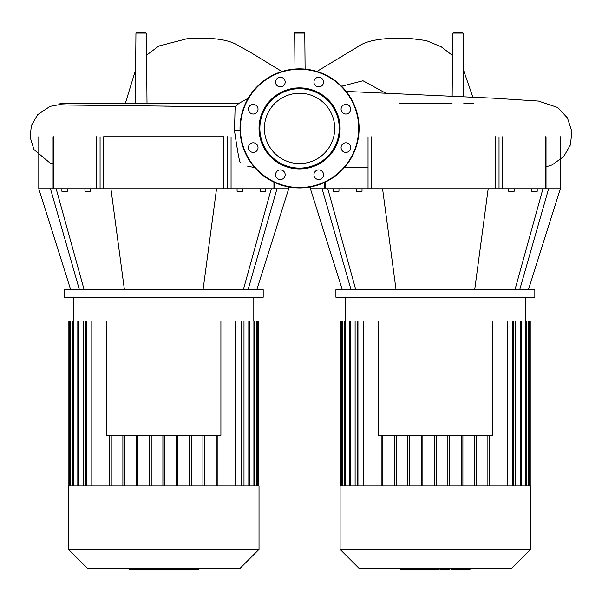 <?xml version="1.0" encoding="UTF-8"?>
<svg xmlns="http://www.w3.org/2000/svg" width="602" height="602" viewBox="0 0 602 602"><rect width="100%" height="100%" fill="white"/><g stroke="black" fill="none" stroke-linecap="round" stroke-linejoin="round"><path stroke-width="0.9" d="M378.199 435.314L492.541 435.314L492.541 320.979L378.199 320.979L378.199 435.314M435.374 485.964L340.092 485.964L340.092 549.4L530.655 549.4L530.655 485.964L435.374 485.964M340.092 549.4L359.146 568.454L511.595 568.454L530.655 549.4M513.626 485.964L513.626 320.979L507.298 320.979L507.298 485.964M530.234 485.964L530.234 320.979L515.628 320.979L515.628 485.964M474.557 485.964L474.557 435.314M462.885 485.964L462.885 435.314M461.215 485.964L461.215 435.314M449.543 485.964L449.543 435.314M447.873 485.964L447.873 435.314M436.209 485.964L436.209 435.314M434.531 485.964L434.531 435.314M422.867 485.964L422.867 435.314M421.197 485.964L421.197 435.314M409.526 485.964L409.526 435.314M407.855 485.964L407.855 435.314M396.191 485.964L396.191 435.314M394.513 485.964L394.513 435.314M382.849 485.964L382.849 435.314M355.112 485.964L355.112 320.979L349.446 320.979L349.446 485.964M363.442 485.964L363.442 320.979L357.114 320.979L357.114 485.964M381.179 485.964L381.179 435.314M476.227 485.964L476.227 435.314M341.342 485.964L341.342 320.979L349.446 320.979M341.342 320.979L340.506 320.979L340.506 485.964M487.891 485.964L487.891 435.314M489.561 485.964L489.561 435.314M469.5 569.71L451.116 569.71L451.116 568.454M468.702 569.71L468.702 568.454M449.867 568.454L449.867 569.71L440.009 569.71L440.009 568.454M444.585 569.71L444.585 568.454M432.529 568.454L432.529 569.71L438.933 569.71L438.933 568.454M432.529 569.71L400.766 569.71L400.766 568.454M406.207 569.71L406.207 568.454M407.08 569.71L407.08 568.454M413.92 569.71L413.92 568.454M418.044 569.71L418.044 568.454M419.85 569.71L419.85 568.454M425.132 569.71L425.132 568.454M106.569 435.314L220.904 435.314L220.904 320.979L106.569 320.979L106.569 435.314M135.33 103.198L135.939 33.118L136.774 32.29L145.564 32.29L146.399 33.118L135.939 33.118M147.008 103.198L146.399 33.118M304.785 33.118L294.325 33.118L295.161 32.29L303.95 32.29L304.785 33.118L305.101 69.117M452.155 96.215L452.704 33.118L453.539 32.29L462.336 32.29L463.171 33.118L452.704 33.118M463.721 96.749L463.171 33.118M239.129 103.198L235.081 106.87L67.913 105.026L60.019 104.665L60.019 103.198L238.986 103.303L248.19 98.276M240.416 162.412C239.588 162.781 237.624 152.208 234.502 130.702L235.104 106.863L163.752 106.125M399.036 103.198L452.094 103.198M463.781 103.198L473.819 103.198M435.374 289.72L534.832 289.72L534.41 289.299L336.33 289.299L335.908 289.72L435.374 289.72M335.908 297.237L336.33 297.659L534.41 297.659L534.832 297.237L335.908 297.237L335.908 289.72M531.784 188.795L531.784 191.301L537.217 191.301L537.217 188.795M508.72 188.795L508.72 191.301L514.153 191.301L514.153 188.795M333.523 188.795L333.523 191.301L338.956 191.301L338.956 188.795M362.02 188.795L362.02 191.301L356.587 191.301L356.587 188.795M519.835 289.299L548.618 188.795L560.327 188.795L528.564 289.299M515.094 289.299L542.936 188.795M474.752 289.299L488.177 188.795L502.7 188.795L502.7 136.767M395.988 289.299L382.563 188.795L488.177 188.795M545.562 136.767L545.562 188.795L548.618 188.795M545.562 188.795L502.7 188.795M368.04 136.767L368.04 188.795L382.563 188.795M368.04 188.795L325.178 188.795L325.178 182.158M350.913 289.299L322.123 188.795L325.178 188.795M342.177 289.299L310.421 188.795L322.123 188.795M355.647 289.299L327.804 188.795M299.555 93.242A35.164 35.164 0 0 1 334.72 128.407A35.164 35.164 0 0 1 299.555 163.571A35.164 35.164 0 0 1 264.383 128.407A35.164 35.164 0 0 1 299.555 93.242M299.555 187.959A59.553 59.553 0 0 1 240.002 128.407A59.553 59.553 0 0 1 299.555 68.854A59.553 59.553 0 0 1 359.101 128.407A59.553 59.553 0 0 1 299.555 187.959A59.553 59.553 0 0 1 240.002 128.407A59.553 59.553 0 0 1 299.555 68.854M299.555 168.944A40.537 40.537 0 0 1 259.018 128.407A40.537 40.537 0 0 1 299.555 87.869A40.537 40.537 0 0 1 340.092 128.407A40.537 40.537 0 0 1 299.555 168.944M299.555 168.108A39.702 39.702 0 0 1 259.853 128.407A39.702 39.702 0 0 1 299.555 88.705A39.702 39.702 0 0 1 339.257 128.407A39.702 39.702 0 0 1 299.555 168.108M323.552 82.075A4.808 4.808 0 0 1 318.744 86.884A4.808 4.808 0 0 1 313.935 82.075A4.808 4.808 0 0 1 318.744 77.267A4.808 4.808 0 0 1 323.552 82.075M349.28 112.612A4.808 4.808 0 0 1 342.485 112.612A4.808 4.808 0 0 1 342.485 105.817A4.808 4.808 0 0 1 349.28 105.817A4.808 4.808 0 0 1 349.28 112.612M345.887 152.404A4.808 4.808 0 0 1 341.078 147.595A4.808 4.808 0 0 1 345.887 142.794A4.808 4.808 0 0 1 350.688 147.595A4.808 4.808 0 0 1 345.887 152.404M315.343 178.139A4.808 4.808 0 0 1 315.343 171.337A4.808 4.808 0 0 1 322.145 171.337A4.808 4.808 0 0 1 322.145 178.139A4.808 4.808 0 0 1 315.343 178.139M275.558 174.738A4.808 4.808 0 0 1 280.359 169.93A4.808 4.808 0 0 1 285.167 174.738A4.808 4.808 0 0 1 280.359 179.546A4.808 4.808 0 0 1 275.558 174.738M249.822 144.202A4.808 4.808 0 0 1 256.618 144.202A4.808 4.808 0 0 1 256.618 150.997A4.808 4.808 0 0 1 249.822 150.997A4.808 4.808 0 0 1 249.822 144.202M253.224 104.409A4.808 4.808 0 0 1 258.025 109.218A4.808 4.808 0 0 1 253.224 114.019A4.808 4.808 0 0 1 248.415 109.218A4.808 4.808 0 0 1 253.224 104.409M283.76 78.681A4.808 4.808 0 0 1 283.76 85.476A4.808 4.808 0 0 1 276.965 85.476A4.808 4.808 0 0 1 276.965 78.681A4.808 4.808 0 0 1 283.76 78.681M163.736 289.72L263.194 289.72L262.781 289.299L64.692 289.299L64.271 289.72L163.736 289.72M64.271 297.237L64.692 297.659L262.781 297.659L263.194 297.237L64.271 297.237L64.271 289.72M260.147 188.795L260.147 191.301L265.58 191.301L265.58 188.795M237.083 188.795L237.083 191.301L242.516 191.301L242.516 188.795M61.886 188.795L61.886 191.301L67.319 191.301L67.319 188.795M90.383 188.795L90.383 191.301L84.95 191.301L84.95 188.795M248.197 289.299L276.98 188.795L288.689 188.795L256.926 289.299M243.464 289.299L271.299 188.795M203.122 289.299L216.539 188.795L231.063 188.795L231.063 136.767M124.351 289.299L110.926 188.795L216.539 188.795M273.925 182.158L273.925 188.795L276.98 188.795M273.925 188.795L231.063 188.795M96.41 136.767L96.41 188.795L110.926 188.795M96.41 188.795L53.548 188.795L53.548 136.767M79.276 289.299L50.493 188.795L53.548 188.795M70.547 289.299L38.784 188.795L50.493 188.795M84.009 289.299L56.174 188.795M103.619 188.795L103.619 136.767L223.854 136.767L223.854 188.795M163.736 485.964L68.455 485.964L68.455 549.4L259.018 549.4L259.018 485.964L163.736 485.964M68.455 549.4L87.508 568.454L239.957 568.454L259.018 549.4M241.996 485.964L241.996 320.979L235.66 320.979L235.66 485.964M258.597 485.964L258.597 320.979L243.991 320.979L243.991 485.964M202.919 485.964L202.919 435.314M191.248 485.964L191.248 435.314M189.577 485.964L189.577 435.314M177.914 485.964L177.914 435.314M176.235 485.964L176.235 435.314M164.572 485.964L164.572 435.314M162.901 485.964L162.901 435.314M151.23 485.964L151.23 435.314M149.559 485.964L149.559 435.314M137.896 485.964L137.896 435.314M136.218 485.964L136.218 435.314M124.554 485.964L124.554 435.314M122.883 485.964L122.883 435.314M111.212 485.964L111.212 435.314M83.475 485.964L83.475 320.979L77.816 320.979L77.816 485.964M91.805 485.964L91.805 320.979L85.476 320.979L85.476 485.964M109.541 485.964L109.541 435.314M204.59 485.964L204.59 435.314M69.704 485.964L69.704 320.979L77.816 320.979M69.704 320.979L68.869 320.979L68.869 485.964M216.253 485.964L216.253 435.314M217.932 485.964L217.932 435.314M197.87 569.71L179.486 569.71L179.486 568.454M197.065 569.71L197.065 568.454M178.23 568.454L178.23 569.71L168.372 569.71L168.372 568.454M172.955 569.71L172.955 568.454M160.892 568.454L160.892 569.71L167.296 569.71L167.296 568.454M160.892 569.71L129.129 569.71L129.129 568.454M134.577 569.71L134.577 568.454M135.442 569.71L135.442 568.454M142.283 569.71L142.283 568.454M146.414 569.71L146.414 568.454M148.212 569.71L148.212 568.454M153.495 569.71L153.495 568.454M357.949 485.964L357.949 320.979M350.281 485.964L350.281 320.979M345.209 485.964L345.209 320.979M342.297 485.964L342.297 320.979M529.399 485.964L529.399 320.979M528.451 485.964L528.451 320.979M525.531 485.964L525.531 320.979M520.459 485.964L520.459 320.979M512.791 485.964L512.791 320.979M451.605 569.71L451.605 568.454M455.594 569.71L455.594 568.454M462.629 569.71L462.629 568.454M440.145 569.71L440.145 568.454M435.728 569.71L435.728 568.454M432.131 569.71L432.131 568.454M234.502 130.702L240.025 130.175M385.724 93.167L362.968 80.758L341.597 86.229M371.712 136.767L371.712 188.795M495.491 136.767L495.491 188.795M499.028 188.795L499.028 136.767M358.687 128.407A59.131 59.131 0 0 1 299.555 187.538A59.131 59.131 0 0 1 240.416 128.407A59.131 59.131 0 0 1 299.555 69.275A59.131 59.131 0 0 1 358.687 128.407M100.075 136.767L100.075 188.795M227.398 188.795L227.398 136.767M86.312 485.964L86.312 320.979M78.651 485.964L78.651 320.979M73.572 485.964L73.572 320.979M70.66 485.964L70.66 320.979M257.761 485.964L257.761 320.979M256.813 485.964L256.813 320.979M253.901 485.964L253.901 320.979M248.822 485.964L248.822 320.979M241.154 485.964L241.154 320.979M179.968 569.71L179.968 568.454M183.956 569.71L183.956 568.454M190.992 569.71L190.992 568.454M168.507 569.71L168.507 568.454M164.09 569.71L164.09 568.454M160.493 569.71L160.493 568.454M525.426 320.979L525.426 297.659M345.315 320.979L345.315 297.659M344.374 320.979L344.374 485.964M341.454 320.979L341.454 485.964M521.294 485.964L521.294 320.979M526.366 485.964L526.366 320.979M529.286 485.964L529.286 320.979M469.981 568.454L469.981 569.71M125.389 103.198L135.616 69.802M146.595 55.181L158.785 46.023L188.215 38.438L209.677 38.453C221.92 39.092 231.16 41.305 237.406 45.09L250.048 52.096L281.924 71.525M254.766 167.657L247.588 166.152M316.915 71.442L359.492 45.744C365.158 41.877 374.888 39.461 388.696 38.505L410.173 38.49L426.231 40.56L441.221 46.806L452.508 55.474M472.841 97.178L463.487 70.02M294.009 69.117L294.325 33.118M346.218 91.414L493.836 98.194L538.519 101.068L557.708 107.487L567.445 117.924L571.9 131.725L570.387 144.969L563.743 156.535L552.124 164.925L546.022 166.874M368.04 167.747L344.269 167.74M60.019 104.545L50.019 106.366L37.602 114.711L31.372 125.713L30.1 137.075L33.968 149.589L49.921 162.954L53.081 163.894M534.832 297.237L534.832 289.72M560.327 136.767L560.327 188.795M310.421 186.959L310.421 188.795M546.022 188.795L546.022 136.767M324.719 188.795L324.719 182.376M263.194 297.237L263.194 289.72M288.689 186.959L288.689 188.795M38.784 136.767L38.784 188.795M274.384 188.795L274.384 182.376M53.081 188.795L53.081 136.767M253.796 320.979L253.796 297.659M73.677 320.979L73.677 297.659M72.737 320.979L72.737 485.964M69.824 320.979L69.824 485.964M249.657 485.964L249.657 320.979M254.736 485.964L254.736 320.979M257.648 485.964L257.648 320.979M198.344 568.454L198.344 569.71"/></g></svg>

